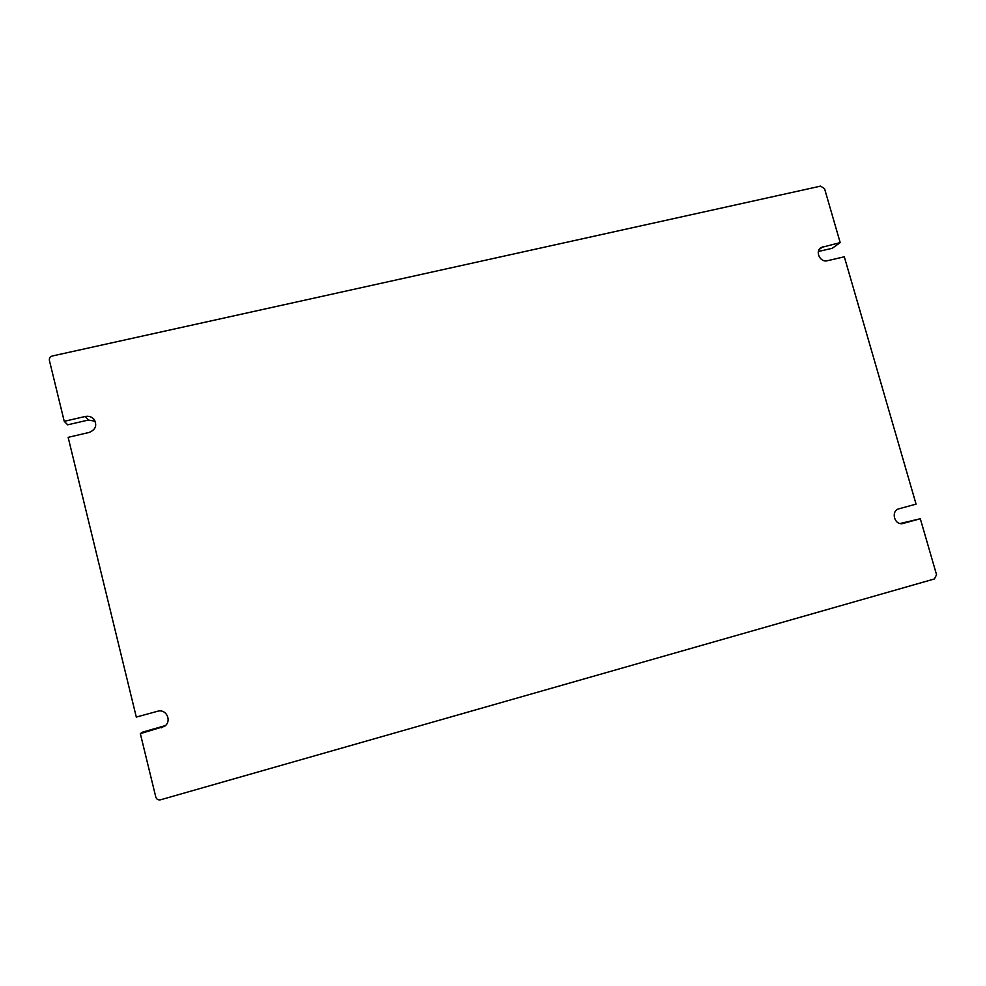 <?xml version="1.0" encoding="UTF-8"?>
<svg xmlns="http://www.w3.org/2000/svg" width="986" height="986" viewBox="0 0 986 986"><rect width="100%" height="100%" fill="white"/><g stroke="black" fill="none" stroke-linecap="round" stroke-linejoin="round"><path stroke-width="1.48" d="M95.198 421.244L88.395 420.036L67.689 424.818L64.238 421.318L49.399 360.432C49.103 358.189 50.076 356.71 52.344 355.983L820.549 186.132L824.555 188.659L840.195 242.605L832.209 248.299L818.38 251.492M64.238 421.318L85.277 416.474C88.752 415.821 91.649 416.758 93.966 419.272C97.343 425.249 95.753 429.637 89.196 432.435L68.145 437.34L136.302 717.068L157.489 711.288C166.338 708.416 172.279 721.148 164.514 726.337L140.332 733.621L155.8 797.095C156.601 799.326 158.191 800.225 160.595 799.782L934.432 578.955L936.552 574.727L920.308 518.735L902.782 523.541C894.253 525.538 890.531 510.686 899.072 508.764L916.068 504.129L844.312 256.791L827.377 260.735C820.253 262.781 814.756 251.578 820.919 247.572L840.195 242.605M900.144 523.504L920.308 518.735M140.332 733.621L142.613 732.117L165.414 725.585M161.531 727.779L163.454 726.374M85.277 416.474L88.395 420.036M903.312 523.418L902.252 523.615M823.261 246.512L819.181 249.47"/></g></svg>
